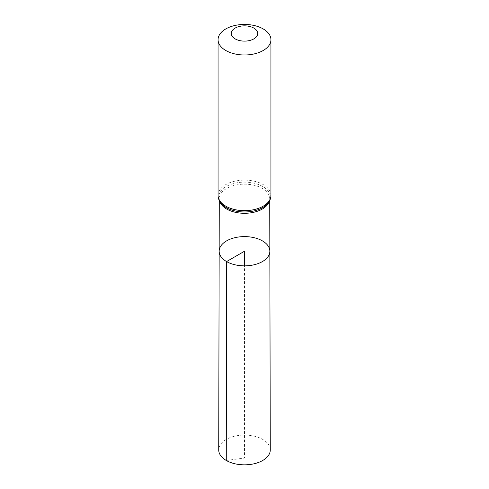 <?xml version="1.0" encoding="UTF-8"?>
<svg xmlns="http://www.w3.org/2000/svg" width="489" height="489" viewBox="0 0 489 489"><rect width="100%" height="100%" fill="white"/><g stroke="black" fill="none" stroke-linecap="round" stroke-linejoin="round"><path stroke-width="0.37" stroke-dasharray="2.44 1.83" d="M269.842 251.212A25.342 14.627 0 0 0 244.5 236.603A25.342 14.627 0 0 0 219.158 251.212M270.276 449.935A25.776 14.884 0 0 0 262.727 439.428A25.776 14.884 0 0 0 234.653 436.2A25.776 14.884 0 0 0 218.724 449.935M226.273 460.473L244.5 458.04L244.5 265.857M219.677 201.315A25.226 14.566 180 0 1 219.274 198.717A25.226 14.566 180 0 1 244.5 184.17A25.226 14.566 180 0 1 269.726 198.717A25.226 14.566 180 0 1 269.323 201.315M218.063 195.392A26.437 15.263 180 0 1 244.5 180.123A26.437 15.263 180 0 1 270.937 195.392M219.274 200.545L219.274 198.717C219.09 200.044 219.861 201.78 221.572 203.931A25.831 14.914 180 0 1 244.5 182.146A25.831 14.914 180 0 1 267.428 203.931C269.139 201.78 269.91 200.044 269.726 198.717L269.726 200.545"/><path stroke-width="0.73" d="M226.584 261.572A25.342 14.627 0 0 0 254.213 264.745A25.342 14.627 0 0 0 269.842 251.212A25.342 14.627 0 0 0 244.5 236.603A25.342 14.627 0 0 0 219.158 251.212A25.342 14.627 0 0 0 226.584 261.572A25.342 14.627 0 0 0 254.213 264.745A25.342 14.627 0 0 0 269.842 251.212L270.276 449.935A25.776 14.884 0 0 1 254.378 463.7A25.776 14.884 0 0 1 226.273 460.473A25.776 14.884 0 0 1 218.724 449.935L219.158 251.212A25.342 14.627 0 0 0 226.584 261.572M235.154 38.882A13.221 7.635 180 0 1 241.077 26.113A13.221 7.635 180 0 1 257.269 35.459A13.221 7.635 180 0 1 235.154 38.882M225.802 50.508A26.437 15.263 180 0 1 218.063 39.713A26.437 15.263 180 0 1 244.5 24.45A26.437 15.263 180 0 1 270.937 39.713A26.437 15.263 180 0 1 254.616 53.814A26.437 15.263 180 0 1 225.802 50.508M244.5 265.857L244.5 251.23L226.584 261.572L226.273 460.473M269.323 201.315A25.226 14.566 180 0 1 252.043 212.629A25.226 14.566 180 0 1 226.664 209.035A25.226 14.566 180 0 1 219.677 201.315M225.802 206.181A26.437 15.263 180 0 1 218.063 195.392C218.118 198.552 219.286 201.395 221.572 203.931A25.831 14.914 180 0 0 226.236 207.605A25.831 14.914 180 0 0 267.428 203.931C269.714 201.395 270.882 198.552 270.937 195.392A26.437 15.263 180 0 1 254.616 209.494A26.437 15.263 180 0 1 225.802 206.181M219.274 200.545L219.158 251.212M269.726 200.545L269.842 251.212M218.063 39.713L218.063 195.392M270.937 39.713L270.937 195.392"/></g></svg>
